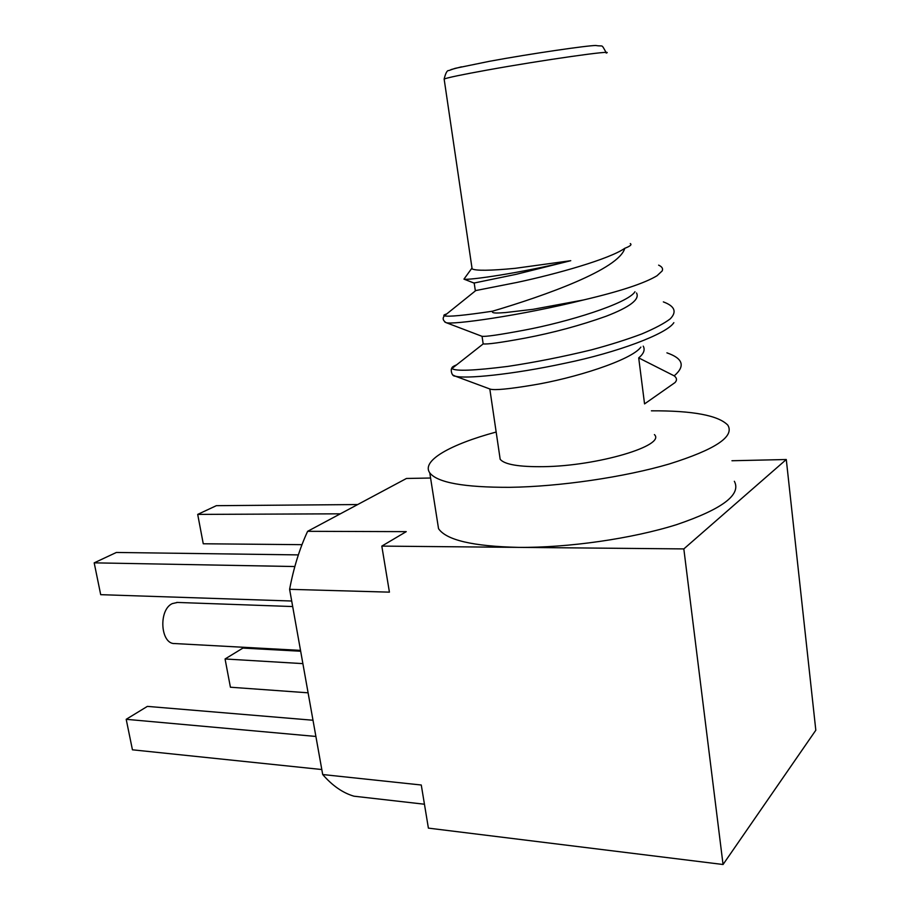 <?xml version="1.0" encoding="UTF-8"?>
<svg xmlns="http://www.w3.org/2000/svg" width="910" height="910" viewBox="0 0 910 910"><rect width="100%" height="100%" fill="white"/><g stroke="black" fill="none" stroke-linecap="round" stroke-linejoin="round"><path stroke-width="1.36" d="M471.869 267.256L472.119 268.905C476.089 270.873 490.445 270.68 515.185 268.325L570.752 260.692C521.589 272.989 467.66 280.564 463.952 279.131L471.653 268.507M658.624 265.14C662.059 266.721 663.254 268.655 662.173 270.941L656.997 275.764C644.405 283.34 619.926 291.405 583.572 299.947L533.124 309.309L505.664 312.539C499.624 312.926 490.945 313.87 492.537 311.197C544.931 295.682 619.016 269.36 624.772 248.293C630.255 246.2 632.086 244.631 630.266 243.573M640.879 347.108C631.529 360.189 573.835 378.492 531.759 385.26C508.576 389.082 494.756 390.379 490.297 389.15L489.432 388.82M499.624 455.557L500.182 459.3C504.538 464.51 518.916 466.966 543.304 466.671C597.324 466.113 666.291 445.525 654.404 434.593M644.553 403.903L638.706 357.892L674.196 375.853C676.926 377.957 677.199 380.198 675.015 382.575L644.553 403.903M643.222 346.13C645.27 349.804 643.757 353.728 638.706 357.892M570.752 260.692L516.038 274.354L474.19 283.01M624.772 248.293C609.461 259.111 556.101 274.126 517.176 282.384L475.805 290.552M634.975 291.723C627.945 303.417 567.738 322.095 523.955 330.216C499.556 334.789 485.587 336.825 482.05 336.29L481.515 336.131M636.511 292.986C640.048 299.322 629.902 307.079 606.083 316.259C580.33 325.45 553.325 332.741 525.081 338.122C500.887 342.592 486.93 344.503 483.233 343.878L483.085 343.343M496.155 432.034C450.325 444.387 421.046 460.858 429.77 472.882C437.346 482.618 463.952 487.43 509.589 487.328C559.332 486.668 624.169 477.227 669.271 463.975C715.271 449.517 734.791 436.572 727.818 425.141C718.308 415.392 692.828 410.615 651.401 410.82M437.255 520.509L438.54 528.676C446.332 540.096 472.95 546.33 518.393 547.376C567.92 547.888 632.222 538.674 676.824 524.57C722.324 509.088 741.491 494.653 734.359 481.288M300.516 650.377L174.868 643.563C160.478 644.508 158.215 609.95 172.263 603.614L177.45 602.443M424.447 804.224L353.945 796.193C342.797 792.917 332.389 785.694 322.697 774.535L289.607 589.327C293.657 567.817 299.663 548.48 307.625 531.315L406.463 478.467L430.578 478.023M322.697 774.535L421.273 785.011L428.394 828.123L723.052 864.5L683.831 548.912L381.813 546.102L406.247 531.645L307.625 531.315M683.831 548.912L786.285 459.516L731.958 460.744M723.052 864.5L815.815 730.23L786.285 459.516M289.607 589.327L389.423 592.148L381.813 546.102M301.995 544.669L203.26 543.77L197.698 514.4L340.363 513.82M197.698 514.4L216.352 505.676L357.687 504.549M291.689 601.021L100.703 594.674L94.185 562.846L294.84 566.532M94.185 562.846L116.378 552.461L298.355 554.895M308.092 692.817L230.412 687.221L225.066 658.976L302.882 663.629M225.066 658.976L242.924 648.079L300.664 651.23M321.81 769.53L132.439 749.806L126.194 719.309L315.895 736.452M126.194 719.309L147.363 706.387L312.995 720.242M606.208 53.076C616.878 49.515 542.701 60.014 487.089 70.093C462.007 74.631 447.697 77.612 444.137 79.034L444.216 79.579M492.537 311.197C464.18 315.417 448.118 316.953 444.376 315.815C443.113 315.463 443.932 314.803 446.844 313.848M663.344 301.892C674.754 306.113 677.074 311.755 670.295 318.818C664.311 323.391 654.836 328.419 641.846 333.924C626.91 339.532 610.098 344.845 591.42 349.861C562.983 356.754 535.091 362.282 507.757 366.411C473.894 370.666 455.284 371.371 451.94 368.516C451.36 367.572 452.907 366.343 456.604 364.853M666.905 352.841C683.08 358.438 685.514 366.104 674.196 375.853M583.572 299.947C521.214 315.565 450.95 325.279 445.9 322.561L444.785 321.992M673.844 322.663C666.928 333.902 616.855 352.625 565.315 363.181C511.818 374.761 464.032 379.163 455.171 376.114L452.941 375.045M451.019 69.581L461.438 66.84M606.151 52.507C600.873 43.384 603.899 46.876 595.845 45.5C588.292 45.364 531.019 53.61 489.432 61.311L455.034 68.364L448.801 70.57C447.185 70.184 445.638 73.005 444.137 79.034L472.119 268.905M474.167 282.828L475.304 290.506M482.05 336.29L483.164 343.866M481.913 336.279L445.9 322.561C442.874 320.457 442.374 318.216 444.376 315.815L476.021 290.37M490.297 389.15L455.171 376.114C451.087 376.581 450.575 367.89 451.94 368.516L483.233 343.878M463.952 279.131L473.735 282.953M429.77 472.882L438.54 528.676M489.819 389.014L500.182 459.3M176.745 602.42L292.679 606.549"/></g></svg>
